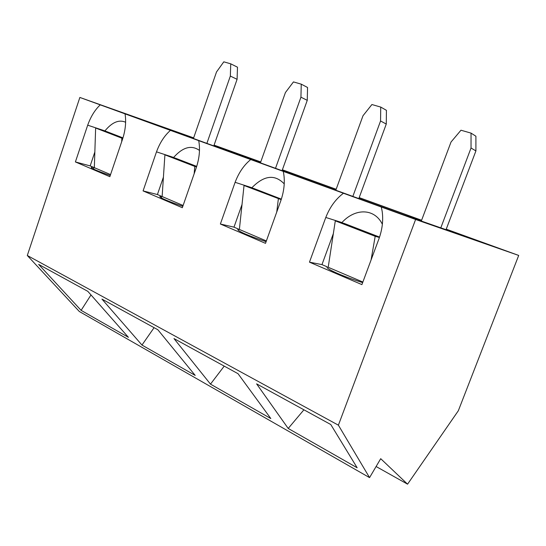 <?xml version="1.0" encoding="UTF-8"?>
<svg xmlns="http://www.w3.org/2000/svg" width="546" height="546" viewBox="0 0 546 546"><rect width="100%" height="100%" fill="white"/><g stroke="black" fill="none" stroke-linecap="round" stroke-linejoin="round"><path stroke-width="0.82" d="M256.606 383.865L330.78 424.529L357.166 467.779L288.206 428.453L256.606 383.865M102.846 105.678L411.923 217.984L500.3 248.853L411.923 217.984L102.846 105.678L193.625 137.92L102.846 105.678M125.621 122.243C118.96 119.342 112.066 122.229 104.934 130.904L87.694 125.184C90.745 116.646 94.929 109.862 100.252 104.852L381.299 207.009L382.166 211.309C383.374 219.956 382.384 228.904 379.183 238.158L361.909 284.616L309.466 262.162L325.785 217.458L341.939 222.543C355.282 207.89 374.583 208.244 382.364 224.276M93.789 169.171L93.639 167.376L90.172 165.902L94.847 151.993M161.52 197.98L161.343 196.212L157.412 194.54L163.425 177.116M199.481 150.437C191.475 144.738 182.849 147.072 173.614 157.46L156.497 151.849C159.835 142.772 164.482 135.613 170.441 130.364M238.657 230.617L238.479 229.067L233.981 227.15L242.021 204.504M284.234 183.886C274.802 174.044 264.025 175.327 251.89 187.728L235.114 182.316C238.786 172.632 243.987 165.042 250.723 159.548M327.286 267.786L327.163 266.837L321.969 264.626L333.36 233.558M337.756 221.56L337.885 221.219M327.163 266.837L327.006 267.281C326.924 269.369 344.137 276.836 362.66 282.61M227 149.781L260.729 162.005L227 149.781M282.364 169.847L336.131 189.339L282.364 169.847M359.166 197.686L421.58 220.318L359.166 197.686M446.212 229.245L500.3 248.853L446.212 229.245M325.791 217.465C329.873 207.084 335.756 199.01 343.448 193.25M415.608 219.478L518.7 255.432L458.34 410.728L407.562 484.172L380.712 458.688L369.56 477.62L338.39 425.177L415.608 219.478L381.299 207.009M214.08 145.134L260.749 161.944M282.384 169.786L336.159 189.271M359.193 197.618L421.608 220.243M446.239 229.17L518.7 255.432M369.56 477.62L79.306 311.486L27.3 255.494L79.866 97.447L193.646 137.872M79.866 97.447L100.252 104.852M283.265 171.376C285.169 180.269 284.425 189.844 281.026 200.116L265.506 243.339L220.372 224.017L235.108 182.316M198.71 140.643C200.259 148.84 199.488 157.733 196.403 167.315L182.33 207.726L143.079 190.916L156.49 151.849M125.034 113.861C126.303 121.465 125.525 129.757 122.693 138.752L109.842 176.686L75.396 161.937L87.688 125.184M27.3 255.494L338.39 425.177M161.343 196.212L159.807 196.662C161.077 198.3 168.748 201.522 182.821 206.32M157.412 194.54L143.079 190.916M238.479 229.067L237.715 229.641C239.476 231.907 248.942 235.92 266.1 241.68M238.029 373.689L270.823 418.543L210.483 384.131L173.969 338.568L238.029 373.689M233.981 227.15L220.372 224.017M128.433 337.339L81.108 310.353L38.636 264.387L87.824 291.346L128.433 337.339M195.202 375.416L141.967 345.058L101.952 299.092L157.842 329.729L195.202 375.416M376.105 466.516L407.562 484.172M321.969 264.626L309.466 262.162M288.206 428.453L303.917 409.8M210.483 384.131L224.229 366.12M141.967 345.058L154.088 327.668M93.639 167.376C91.946 167.151 91.175 167.226 91.312 167.595C92.267 168.816 98.573 171.444 110.251 175.478M90.172 165.902L75.396 161.937M81.108 310.353L90.998 294.942M362.865 282.043L328.201 267.281L335.299 220.85L344.308 223.457L379.552 237.087M183.115 205.487L162.128 196.546L164.906 154.846L175.403 158.156L196.703 166.387M110.558 174.584L94.328 167.67L95.639 128.023L106.511 131.518L122.973 137.879M266.366 240.943L239.38 229.45L244.035 185.497L253.938 188.52L281.361 199.119M446.191 229.3L481.006 241.926L403.303 214.742L123.492 113.09L193.605 137.988M214.039 145.25L260.708 162.053M282.343 169.902L336.111 189.394M359.145 197.741L421.56 220.372M244.035 185.497L281.183 199.645M276.733 212.094L278.371 198.799M194.171 173.73L194.772 166.414L196.519 166.96M164.906 154.846L194.772 166.414M121.69 141.735L121.854 138.172L122.789 138.472M95.639 128.023L121.854 138.172M228.754 151.331L229.027 150.566M371.068 259.992L375.191 236.302L379.415 237.49M335.299 220.85L375.191 236.302M237.087 79.313L230.337 76.078L230.753 63.834L237.49 67.199L237.087 79.313L213.814 145.905M230.337 76.078L206.873 143.38M193.427 138.5L216.516 71.949L223.805 61.828L230.753 63.834M307.255 100.355L300.942 97.174L301.249 84.159L307.555 87.483L307.255 100.355L282.057 170.693M300.942 97.174L275.512 168.318M260.428 162.838L285.421 92.54L293.455 81.914L301.249 84.159M386.268 124.051L380.555 120.973L380.733 107.077L386.432 110.326L386.268 124.051L358.831 198.587M380.555 120.973L352.846 196.417M335.81 190.226L363.008 115.725L371.915 104.532L380.733 107.077M475.914 150.928L471.034 148.007L471.034 133.115L475.907 136.227L475.914 150.928L446.041 229.695M471.034 148.007L440.799 227.859M421.307 221.041L451.023 142.028L460.981 130.214L471.034 133.115"/></g></svg>
